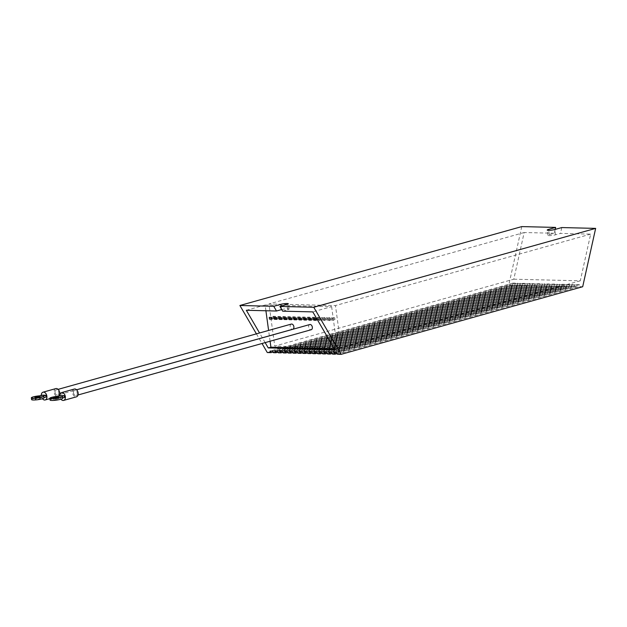 <?xml version="1.0" encoding="UTF-8"?>
<svg xmlns="http://www.w3.org/2000/svg" width="627" height="627" viewBox="0 0 627 627"><rect width="100%" height="100%" fill="white"/><g stroke="black" fill="none" stroke-linecap="round" stroke-linejoin="round"><path stroke-width="0.47" stroke-dasharray="3.13 2.35" d="M58.201 398.654A2.688 0.4 -7.8 0 0 55.254 398.952A2.688 0.4 -7.8 0 0 53.616 399.556A2.688 0.4 -7.8 0 0 54.353 399.728A2.688 0.4 -7.8 0 0 57.3 399.43A2.688 0.4 -7.8 0 0 58.946 398.827A2.688 0.4 -7.8 0 0 58.201 398.654M35.888 399.281A2.688 0.4 172.2 0 1 35.143 399.109A2.688 0.4 172.2 0 1 36.789 398.506A2.688 0.4 172.2 0 1 39.728 398.208A2.688 0.4 172.2 0 1 40.473 398.38A2.688 0.4 172.2 0 1 38.827 398.984A2.688 0.4 172.2 0 1 35.888 399.281M55.819 388.599A4.036 2.704 -105.6 0 0 54.134 392.416A4.036 2.704 -105.6 0 0 57.997 396.374A4.036 2.704 -105.6 0 0 58.374 396.217M41.272 395.386A4.036 2.704 -105.6 0 0 41.327 396.005A4.036 2.704 -105.6 0 0 42.464 398.748M74.292 389.046A4.036 2.704 -105.6 0 0 72.607 392.87A4.036 2.704 -105.6 0 0 76.463 396.82M59.745 395.833A4.036 2.704 -105.6 0 0 59.792 396.452A4.036 2.704 -105.6 0 0 60.929 399.195M513.803 279.203L580.288 280.81L590.658 234.13L560.491 233.401L555.467 234.804A4.483 0.666 172.2 0 1 549.181 235.627A4.483 0.666 172.2 0 1 547.943 235.337A4.483 0.666 172.2 0 1 549.307 234.655L554.339 233.252L524.172 232.523L513.803 279.203L274.744 346.104L268.967 303.946L335.461 305.553L341.237 347.719L274.744 346.104M73.531 392.886A2.688 1.803 -105.6 0 0 76.102 395.527A2.688 1.803 -105.6 0 0 77.223 392.98A2.688 1.803 -105.6 0 0 74.652 390.347A2.688 1.803 -105.6 0 0 73.531 392.886M309.769 324.543A2.688 1.803 -105.6 0 0 308.649 327.082A2.688 1.803 -105.6 0 0 311.219 329.724M55.058 392.439A2.688 1.803 -105.6 0 0 57.629 395.081A2.688 1.803 -105.6 0 0 58.758 392.533A2.688 1.803 -105.6 0 0 56.179 389.9A2.688 1.803 -105.6 0 0 55.058 392.439M291.296 324.088A2.688 1.803 -105.6 0 0 290.176 326.636A2.688 1.803 -105.6 0 0 292.746 329.269M60.6 395.598L60.835 397.353L58.483 398.012A6.278 0.933 -7.8 0 0 50.058 400.042M64.534 397.44L60.835 397.353M42.127 395.151L42.37 396.907L46.061 396.993M521.774 226.598L508.81 284.948L512.51 285.034L512.941 283.09L515.402 283.145L514.971 285.097L517.432 285.152L517.863 283.208L520.324 283.271L519.893 285.214L522.354 285.269L522.793 283.326L525.254 283.388L524.823 285.332L527.283 285.395L527.715 283.451L530.176 283.506L529.744 285.45L532.205 285.512L532.636 283.569L535.105 283.623L534.666 285.575L537.135 285.63L537.566 283.686L540.027 283.749L539.596 285.693L542.057 285.747L542.488 283.804L544.949 283.866L544.518 285.81L546.979 285.873L547.418 283.921L549.879 283.984L549.448 285.928L551.909 285.99L552.34 284.047L554.801 284.102L554.37 286.045L556.831 286.108L557.262 284.164L559.731 284.219L559.292 286.171L561.761 286.225L562.192 284.282L564.653 284.344L564.222 286.288L566.683 286.343L567.114 284.399L569.575 284.462L569.144 286.406L571.605 286.468L572.043 284.525L574.504 284.58L574.073 286.523L576.534 286.586L576.965 284.642L579.426 284.697L578.995 286.649L582.687 286.735M555.193 229.411L554.339 233.252M561.792 227.562L560.491 233.401M265.15 342.616L262.352 337.812M262.337 337.781L259.539 332.984M256.412 333.854L259.21 338.658M259.225 338.69L262.015 343.486M337.475 354.239L578.995 286.649M576.534 286.586L337.099 353.597M332.545 354.122L574.073 286.523M571.605 286.468L332.169 353.479M327.623 354.004L569.144 286.406M566.683 286.343L327.247 353.362M322.693 353.887L564.222 286.288M561.761 286.225L322.325 353.244M317.771 353.761L559.292 286.171M556.831 286.108L317.395 353.119M312.849 353.644L554.37 286.045M551.909 285.99L312.473 353.001M307.92 353.526L549.448 285.928M546.979 285.873L307.543 352.883M302.998 353.409L544.518 285.81M542.057 285.747L302.622 352.766M298.068 353.291L539.596 285.693M537.135 285.63L297.7 352.64M293.146 353.166L534.666 285.575M532.205 285.512L292.77 352.523M288.224 353.048L529.744 285.45M527.283 285.395L287.848 352.405M283.294 352.93L524.823 285.332M522.354 285.269L282.918 352.288M278.372 352.813L519.893 285.214M517.432 285.152L277.996 352.17M273.443 352.688L514.971 285.097M512.51 285.034L273.074 352.045M508.81 284.948L267.29 352.539M590.658 234.13L335.461 305.553M524.172 232.523L268.967 303.946M580.288 280.81L341.237 347.719M265.911 310.757L265.127 305.02L331.612 306.634L312.81 311.893M281.711 309.558A4.483 0.666 172.2 0 1 286.414 308.821A4.483 0.666 172.2 0 1 289.039 309.072A4.483 0.666 172.2 0 1 287.675 309.754L282.644 311.164M265.127 305.02L246.325 310.279M270.088 341.229L268.607 330.445M331.612 306.634L337.389 348.792L334.732 349.537M337.389 348.792L334.254 348.714M323.454 318.688L323.689 320.444L326.15 320.507L325.915 318.751L323.454 318.688L327.294 317.615L327.537 319.37L329.998 319.433L329.755 317.67L327.294 317.615M328.376 318.806L328.619 320.562L331.08 320.624L330.837 318.869L328.376 318.806L332.216 317.732L332.459 319.488L334.92 319.551L334.685 317.795L332.216 317.732M318.524 318.571L318.767 320.326L321.228 320.389L320.985 318.626L318.524 318.571L322.372 317.497L322.607 319.253L325.068 319.308L324.833 317.552L322.372 317.497M317.442 317.372L317.685 319.135L320.146 319.19L319.903 317.434L317.442 317.372L313.602 318.453M312.52 317.254L312.755 319.01L315.224 319.072L314.981 317.317L312.52 317.254L308.672 318.328M307.591 317.137L307.833 318.892L310.294 318.955L310.059 317.199L307.591 317.137L303.75 318.21M302.669 317.019L302.912 318.775L305.373 318.829L305.13 317.074L302.669 317.019L298.828 318.093M297.747 316.901L297.982 318.657L300.443 318.712L300.208 316.956L297.747 316.901L293.898 317.975M292.817 316.776L293.06 318.532L295.521 318.594L295.278 316.839L292.817 316.776L288.976 317.858M287.895 316.659L288.13 318.414L290.599 318.477L290.356 316.721L287.895 316.659L284.047 317.732M282.965 316.541L283.208 318.297L285.669 318.359L285.434 316.596L282.965 316.541L279.125 317.615M278.043 316.423L278.286 318.179L280.747 318.234L280.504 316.478L278.043 316.423L274.203 317.497M273.121 316.298L273.356 318.061L275.817 318.116L275.582 316.361L273.121 316.298L269.273 317.38M515.402 283.145L272.533 351.12M512.941 283.09L270.072 351.065M520.324 283.271L277.455 351.245M517.863 283.208L274.994 351.183M525.254 283.388L282.385 351.363M522.793 283.326L279.924 351.3M530.176 283.506L287.307 351.481M527.715 283.451L284.846 351.418M535.105 283.623L292.237 351.598M532.636 283.569L289.768 351.543M540.027 283.749L297.159 351.716M537.566 283.686L294.698 351.661M544.949 283.866L302.081 351.841M542.488 283.804L299.62 351.778M549.879 283.984L307.011 351.959M547.418 283.921L304.55 351.896M554.801 284.102L311.933 352.076M552.34 284.047L309.472 352.021M559.731 284.219L316.862 352.194M557.262 284.164L314.393 352.139M564.653 284.344L321.784 352.319M562.192 284.282L319.323 352.256M569.575 284.462L326.706 352.437M567.114 284.399L324.245 352.374M574.504 284.58L331.636 352.554M572.043 284.525L329.175 352.492M579.426 284.697L336.558 352.672M576.965 284.642L334.097 352.617M332.459 319.488L328.619 320.562M334.685 317.795L330.837 318.869M334.92 319.551L331.08 320.624M327.537 319.37L323.689 320.444M329.755 317.67L325.915 318.751M329.998 319.433L326.15 320.507M325.068 319.308L321.228 320.389M322.607 319.253L318.767 320.326M324.833 317.552L320.985 318.626M320.146 319.19L316.306 320.264M317.685 319.135L316.204 319.543M319.903 317.434L316.063 318.508M315.224 319.072L311.376 320.146M312.755 319.01L311.282 319.425M314.981 317.317L311.141 318.391M310.294 318.955L306.454 320.029M307.833 318.892L306.352 319.308M310.059 317.199L306.211 318.273M305.373 318.829L301.524 319.911M302.912 318.775L301.43 319.19M305.13 317.074L301.289 318.155M300.443 318.712L296.602 319.794M297.982 318.657L296.5 319.072M300.208 316.956L296.359 318.03M295.521 318.594L291.68 319.668M293.06 318.532L291.579 318.947M295.278 316.839L291.437 317.913M290.599 318.477L286.751 319.551M288.13 318.414L286.657 318.829M290.356 316.721L286.515 317.795M285.669 318.359L281.829 319.433M283.208 318.297L281.727 318.712M285.434 316.596L281.586 317.677M280.747 318.234L276.899 319.315M278.286 318.179L276.805 318.594M280.504 316.478L276.664 317.552M275.817 318.116L271.977 319.19M273.356 318.061L271.875 318.469M275.582 316.361L271.734 317.434M39.775 395.809L40.01 397.565L42.37 396.907M43.467 395.896L43.71 397.651A6.278 0.933 172.2 0 1 44.023 397.894M31.593 399.595A6.278 0.933 172.2 0 1 40.01 397.565M58.24 396.256L58.483 398.012M61.94 396.342L62.175 398.106M555.467 234.804L554.746 229.537M281.452 309.111L281.045 306.141M287.675 309.754L286.954 304.487M549.307 234.655L548.719 230.36M53.373 397.8L53.616 399.556M34.9 397.353L35.143 399.109M57.997 396.374L49.87 398.647M76.102 395.527L78.046 394.979M57.629 395.081L59.573 394.532M59.91 394.438L76.572 389.775M56.179 389.9L58.123 389.351M74.652 390.347L76.596 389.798M289.039 309.072L288.318 303.805M547.943 235.337L547.222 230.07M40.23 396.625L40.473 398.38M58.703 397.071L58.946 398.827"/><path stroke-width="0.94" d="M57.958 396.899A2.688 0.4 -7.8 0 0 55.019 397.197A2.688 0.4 -7.8 0 0 53.373 397.8A2.688 0.4 -7.8 0 0 54.118 397.973A2.688 0.4 -7.8 0 0 57.057 397.675A2.688 0.4 -7.8 0 0 58.703 397.071A2.688 0.4 -7.8 0 0 57.958 396.899M35.645 397.526A2.688 0.4 172.2 0 1 34.9 397.353A2.688 0.4 172.2 0 1 36.546 396.75A2.688 0.4 172.2 0 1 39.493 396.452A2.688 0.4 172.2 0 1 40.23 396.625A2.688 0.4 172.2 0 1 38.592 397.228A2.688 0.4 172.2 0 1 35.645 397.526M58.374 396.217A4.036 2.704 -105.6 0 0 59.675 392.557A4.036 2.704 -105.6 0 0 55.819 388.599L43.004 392.188A4.036 2.704 -105.6 0 0 41.272 395.386M42.464 398.748A4.036 2.704 -105.6 0 0 45.183 399.955A4.036 2.704 -105.6 0 0 46.868 396.139A4.036 2.704 -105.6 0 0 43.004 392.188M60.929 399.195A4.036 2.704 -105.6 0 0 63.648 400.402L76.463 396.82A4.036 2.704 -105.6 0 0 78.148 393.004A4.036 2.704 -105.6 0 0 74.292 389.046L61.477 392.635A4.036 2.704 -105.6 0 0 59.745 395.833M63.648 400.402A4.036 2.704 -105.6 0 0 65.333 396.585A4.036 2.704 -105.6 0 0 61.477 392.635M259.539 332.984L246.325 310.279L276.491 311.016L273.748 306.305L239.89 305.49L521.774 226.598L555.632 227.413L548.586 229.388A4.483 0.666 -7.8 0 0 547.222 230.07A4.483 0.666 -7.8 0 0 548.46 230.36A4.483 0.666 -7.8 0 0 554.746 229.537L561.792 227.562L595.65 228.385L313.766 307.277L341.166 354.333L337.475 354.239L336.558 352.672L334.097 352.617L335.006 354.184L332.545 354.122L331.636 352.554L329.175 352.492L330.084 354.067L327.623 354.004L326.706 352.437L324.245 352.374L325.162 353.942L322.693 353.887L321.784 352.319L319.323 352.256L320.232 353.824L317.771 353.761L316.862 352.194L314.393 352.139L315.31 353.706L312.849 353.644L311.933 352.076L309.472 352.021L310.381 353.589L307.92 353.526L307.011 351.959L304.55 351.896L305.459 353.463L302.998 353.409L302.081 351.841L299.62 351.778L300.537 353.346L298.068 353.291L297.159 351.716L294.698 351.661L295.607 353.228L293.146 353.166L292.237 351.598L289.768 351.543L290.685 353.111L288.224 353.048L287.307 351.481L284.846 351.418L285.755 352.993L283.294 352.93L282.385 351.363L279.924 351.3L280.833 352.868L278.372 352.813L277.455 351.245L274.994 351.183L275.911 352.75L273.443 352.688L272.533 351.12L270.072 351.065L270.982 352.633L267.29 352.539L262.015 343.486M78.046 394.979L311.219 329.724A2.688 1.803 -105.6 0 0 312.34 327.176A2.688 1.803 -105.6 0 0 309.769 324.543L76.596 389.798M76.572 389.775L292.746 329.269A2.688 1.803 -105.6 0 0 293.875 326.73A2.688 1.803 -105.6 0 0 291.296 324.088L58.123 389.351M64.291 395.684L60.6 395.598L58.24 396.256A6.278 0.933 -7.8 0 0 49.815 398.286A6.278 0.933 -7.8 0 0 56.164 398.364A6.278 0.933 -7.8 0 0 62.253 396.585A6.278 0.933 -7.8 0 0 61.94 396.342L64.291 395.684L64.534 397.44L62.449 398.027M45.818 395.237L43.467 395.896A6.278 0.933 172.2 0 1 43.788 396.139A6.278 0.933 172.2 0 1 37.698 397.918A6.278 0.933 172.2 0 1 31.35 397.839A6.278 0.933 172.2 0 1 39.775 395.809L42.127 395.151L45.818 395.237L46.061 396.993L43.984 397.581M555.632 227.413L555.193 229.411M341.166 354.333L582.687 286.735L595.65 228.385M334.254 348.714L270.903 347.186L268.246 347.922L334.732 349.537L312.81 311.893L282.644 311.164L279.908 306.454L313.766 307.277M268.246 347.922L265.15 342.616M239.89 305.49L256.412 333.854M337.099 353.597L335.006 354.184M332.169 353.479L330.084 354.067M327.247 353.362L325.162 353.942M322.325 353.244L320.232 353.824M317.395 353.119L315.31 353.706M312.473 353.001L310.381 353.589M307.543 352.883L305.459 353.463M302.622 352.766L300.537 353.346M297.7 352.64L295.607 353.228M292.77 352.523L290.685 353.111M287.848 352.405L285.755 352.993M282.918 352.288L280.833 352.868M277.996 352.17L275.911 352.75M273.074 352.045L270.982 352.633M273.748 306.305L280.794 304.338A4.483 0.666 -7.8 0 1 285.575 303.562A4.483 0.666 -7.8 0 1 288.318 303.805A4.483 0.666 -7.8 0 1 286.954 304.487L279.908 306.454M276.491 311.016L281.523 309.605A4.483 0.666 172.2 0 1 281.711 309.558M270.903 347.186L270.088 341.229M268.607 330.445L265.911 310.757M313.602 318.453L313.837 320.209L316.306 320.264L316.063 318.508L313.602 318.453M308.672 318.328L308.915 320.091L311.376 320.146L311.141 318.391L308.672 318.328M303.75 318.21L303.993 319.966L306.454 320.029L306.211 318.273L303.75 318.21M298.828 318.093L299.063 319.848L301.524 319.911L301.289 318.155L298.828 318.093M293.898 317.975L294.141 319.731L296.602 319.794L296.359 318.03L293.898 317.975M288.976 317.858L289.212 319.613L291.68 319.668L291.437 317.913L288.976 317.858M284.047 317.732L284.29 319.488L286.751 319.551L286.515 317.795L284.047 317.732M279.125 317.615L279.368 319.37L281.829 319.433L281.586 317.677L279.125 317.615M274.203 317.497L274.438 319.253L276.899 319.315L276.664 317.552L274.203 317.497M269.273 317.38L269.516 319.135L271.977 319.19L271.734 317.434L269.273 317.38M316.204 319.543L313.837 320.209M311.282 319.425L308.915 320.091M306.352 319.308L303.993 319.966M301.43 319.19L299.063 319.848M296.5 319.072L294.141 319.731M291.579 318.947L289.212 319.613M286.657 318.829L284.29 319.488M281.727 318.712L279.368 319.37M276.805 318.594L274.438 319.253M271.875 318.469L269.516 319.135M43.788 396.139L44.023 397.894A6.278 0.933 172.2 0 1 37.933 399.673A6.278 0.933 172.2 0 1 31.593 399.595L31.35 397.839M49.815 398.286L50.058 400.042A6.278 0.933 -7.8 0 0 56.406 400.12A6.278 0.933 -7.8 0 0 62.496 398.341L62.253 396.585M281.523 309.605L281.452 309.111M281.045 306.141L280.794 304.338M548.719 230.36L548.586 229.388M49.87 398.647L45.183 399.955"/></g></svg>
